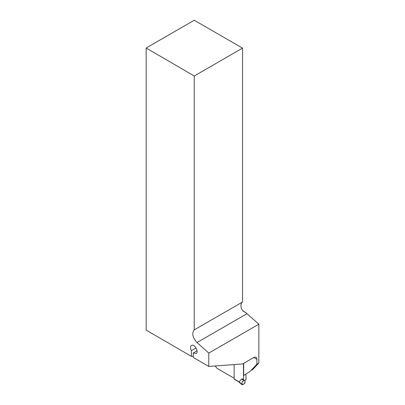 <?xml version="1.0" encoding="UTF-8"?>
<svg xmlns="http://www.w3.org/2000/svg" width="405" height="405" viewBox="0 0 405 405"><rect width="100%" height="100%" fill="white"/><g stroke="black" fill="none" stroke-linecap="round" stroke-linejoin="round"><path stroke-width="0.61" d="M253.788 357.529A4.394 2.536 -60 0 1 255.985 357.316A4.394 2.536 -60 0 1 256.897 359.326L253.788 357.529L242.722 363.923L208.788 366.444L208.788 353.094L258.841 324.192L246.994 313.693A8.237 4.754 60 0 1 246.027 312.726L242.823 310.878M243.704 363.356L243.704 375.486L250.295 371.208L256.897 364.13L256.897 359.326M256.897 364.13L258.841 363.012L258.841 324.192M243.704 375.486L250.295 371.208M258.841 363.012L252.239 370.084M234.146 378.245L217.11 368.413L215.151 365.973M208.788 366.444L193.322 357.473L193.322 352.947L196.131 353.509C199.225 351.98 194.354 343.496 191.484 345.414L191.479 345.414C190.244 346.422 190.213 348.163 191.388 350.634L191.388 356.354L146.159 330.11L146.159 48.008L194.243 76.008L194.243 329.888C191.626 333.239 192.547 337.461 196.992 342.559L208.788 353.094M194.243 76.008L242.529 48.129L194.243 20.25L146.159 48.008M242.529 48.129L242.529 302.008L194.243 329.888M246.027 312.726L243.506 311.46L241.542 308.904A8.237 4.754 -120 0 1 242.529 302.008M197.058 350.791L193.322 352.947M193.322 356.208L191.388 356.354M191.388 350.634L196.035 347.956M234.146 364.561L234.146 378.948A0.547 0.319 120 0 0 234.257 379.201L238.489 381.647M234.146 378.948L239.077 381.799L241.669 378.958M239.077 381.799L242.382 384.745L241.993 384.492L242.129 381.718L243.268 381.059L243.481 379.237L241.82 378.928M243.481 379.237L243.481 363.482M245.87 374.22L246.083 379.434L243.268 381.059M238.105 381.237L238.464 381.606M243.471 379.363L241.81 379.05L243.324 380.067M242.129 381.718L244.873 380.128L242.129 381.718C241.876 383.125 241.957 384.137 242.382 384.745C244.645 383.935 245.476 382.396 244.873 380.128L245.01 382.75L244.625 383.449L242.382 384.745M196.992 342.559L246.994 313.693M243.314 380.163L241.527 378.969M238.337 381.556L242.079 384.75"/></g></svg>
